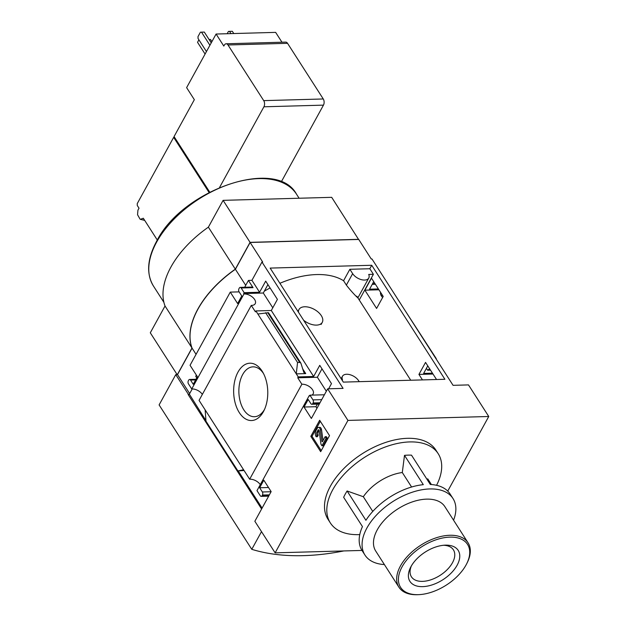 <?xml version="1.0" encoding="UTF-8"?>
<svg xmlns="http://www.w3.org/2000/svg" width="626" height="626" viewBox="0 0 626 626"><rect width="100%" height="100%" fill="white"/><g stroke="black" fill="none" stroke-linecap="round" stroke-linejoin="round"><path stroke-width="0.94" d="M279.892 283.288A80.644 46.16 147.3 0 1 343.572 280.73L346.366 285.088C352.657 293.375 361.233 301.505 356.75 296.192M270.08 287.952A80.644 46.16 147.3 0 0 264.313 291.16M343.572 280.73L349.856 269.29L369.825 268.734L371.727 265.267L270.142 268.092L343.322 382.11L444.906 379.286L371.727 265.267M436.525 379.512L425.547 362.407L418.935 374.418L422.464 379.904M371.484 278.171L364.88 290.182L376.594 308.446L383.206 296.434L371.484 278.171M369.825 268.734L373.393 274.298L359.254 300.018M326.334 391.242L317.359 377.243L321.983 368.824M272.787 307.796L263.296 293.015L267.928 284.587M343.791 550.943A228.646 130.865 -32.7 0 1 251.777 549.323L159.106 404.92L175.749 374.645L177.494 374.598L192.057 348.111A85.488 48.93 -32.7 0 1 235.399 269.274L250.134 242.473L358.721 239.445L371.273 259L371.977 258.984L453.067 385.334L468.483 384.904L488.75 416.493L447.739 491.097M250.134 242.473L262.685 262.028L261.981 262.044L343.079 388.394L327.664 388.824L347.939 420.414L488.75 416.493M378.941 289.791L364.88 290.182M380.592 292.365A8.279 4.672 28.8 0 0 382.627 297.475M263.296 293.015L243.678 293.563L243.952 293.985A8.279 4.672 28.8 0 1 252.614 297.24A8.279 4.672 28.8 0 1 255.228 303.68A8.279 4.672 28.8 0 1 251.276 305.402L255.4 311.818L255.885 310.934L298.226 376.907L313.634 376.484L319.753 365.349L331.475 383.613L328.627 388.793M243.952 293.985L191.736 388.965L188.449 383.848A2.183 1.299 88.4 0 1 188.348 380.764L188.7 380.139A2.183 1.299 88.4 0 1 189.6 379.458A2.183 1.299 88.4 0 1 190.531 380.06L193.231 384.278L197.393 376.703L190.054 365.271L230.274 292.115L237.614 303.547L241.777 295.981L239.069 291.771A2.183 1.299 88.4 0 1 238.975 288.688L239.32 288.054A2.183 1.299 88.4 0 1 240.22 287.381A2.183 1.299 88.4 0 1 241.151 287.983L244.163 292.678L259.579 292.248L265.698 281.113L277.412 299.377L271.293 310.512L255.885 310.934M373.714 281.645L369.567 289.189L378.394 288.938M244.163 292.678L243.678 293.563M433.004 374.027L418.935 374.418M427.769 365.874L423.63 373.417L432.456 373.174M317.359 377.243L297.741 377.791L301.873 384.239A8.279 4.672 28.8 0 1 310.535 387.494A8.279 4.672 28.8 0 1 313.149 393.926A8.279 4.672 28.8 0 1 311.881 395.116M298.226 376.907L297.741 377.791M361.985 550.434L275.127 552.852L254.852 521.27L271.152 491.621L263.812 480.189L259.649 487.764L262.357 491.973A2.183 1.299 88.4 0 1 262.45 495.056L262.106 495.682A2.183 1.299 88.4 0 1 261.199 496.355A2.183 1.299 88.4 0 1 260.275 495.753L256.989 490.635L309.205 395.655A8.279 4.672 28.8 0 0 309.682 395.648M309.205 395.655L309.455 396.055L309.94 395.17L312.977 399.897A2.183 1.299 88.4 0 1 313.07 402.972L312.726 403.606A2.183 1.299 88.4 0 1 311.818 404.279A2.183 1.299 88.4 0 1 310.895 403.676L308.195 399.466L304.033 407.033L311.365 418.465L327.664 388.824M324.393 394.771L309.94 395.17M262.114 371.124A28.679 17.058 -91.6 0 0 237.857 372.36A28.679 17.058 -91.6 0 0 239.656 413.144A28.679 17.058 -91.6 0 0 263.867 410.805A28.679 17.058 -91.6 0 0 262.795 372.235A28.679 17.058 -91.6 0 0 262.114 371.124M205.148 409.866L243.569 469.735L237.919 470.963L205.977 421.196L205.148 409.866L199.06 400.382L251.276 305.402M301.873 384.239L249.657 479.219L243.569 469.735M430.508 370.13L427.636 370.216L429.655 368.808M271.293 310.512L313.634 376.484M305.731 373.605L296.27 373.871L297.553 362.485L299.697 362.431L300.887 363.174L303.829 372.415L305.731 373.605L302.569 368.683M261.981 262.044L251.926 280.331L259.579 292.248M310.825 436.345L319.659 420.265L329.511 435.61L320.668 451.69L310.825 436.345L312.045 436.314L320.316 421.282M275.127 552.852L347.939 420.414M249.657 479.219A8.279 4.672 -151.2 0 1 260.275 484.649M191.736 388.965A8.279 4.672 -151.2 0 1 202.355 394.403M381.477 296.051L382.165 294.807M251.926 280.331L248.428 280.432L253.06 287.655L241.151 287.983M453.56 520.19A52.31 29.938 147.3 0 0 452.997 498.531A52.31 29.938 147.3 0 0 411.493 492.482A52.31 29.938 147.3 0 0 366.938 527.961A52.31 29.938 147.3 0 0 364.942 555.043L362.047 550.528A52.31 29.938 147.3 0 1 362.454 526.599L343.643 497.294A52.31 29.938 -32.7 0 1 345.231 494.141A52.31 29.938 -32.7 0 1 347.109 490.987L365.92 520.292A52.31 29.938 147.3 0 1 423.301 484.665L404.498 455.36L402.299 472.528A37.051 21.206 147.3 0 0 363.33 496.723L347.109 490.987M404.498 455.36A52.31 29.938 -32.7 0 1 411.501 455.165L430.305 484.469A52.31 29.938 147.3 0 1 450.102 494.024L452.997 498.531M436.565 485.307A64.079 36.676 147.3 0 0 438.184 453.67A64.079 36.676 147.3 0 0 387.345 446.26A64.079 36.676 147.3 0 0 332.766 489.712A64.079 36.676 147.3 0 0 330.325 522.898A64.079 36.676 147.3 0 0 359.762 534.604M402.299 472.528L411.595 487.012M363.33 496.723L372.767 511.426M281.958 42.216L275.643 32.38L216.087 34.031L186.618 87.64L194.342 99.675L174.059 136.57L174.544 137.321L173.668 137.344L209.053 192.479M140.013 219.077L137.548 214.718L137.939 210.164L139.019 208.2L137.282 205.492L137.25 203.591L173.668 137.344M144.669 220.36A132.587 75.887 147.3 0 1 140.482 219.288L143.307 218.231L157.314 240.055M177.127 374.606L150.295 332.797L165.029 305.997A85.488 48.93 -32.7 0 1 208.372 227.16L223.106 200.351L331.694 197.331L358.581 239.453M436.306 359.222L435.931 358.635M403.989 308.868L436.267 358.628M192.221 388.949L189.349 394.169L188.121 394.513L261.598 509.001M196.744 377.885L195.727 376.296L196.376 375.115M239.132 291.873L230.274 292.115M244.672 287.256L248.428 280.432M237.919 470.963L244.054 470.486M316.959 408.293L315.942 406.704L317.359 404.122M257.849 314.002L268.499 312.71L300.887 363.174M240.22 287.381L252.129 287.052A2.183 1.299 88.4 0 1 253.06 287.655M177.494 374.598L189.678 393.574M192.057 348.111L196.063 354.347M235.399 269.274L245.721 285.354M330.325 522.898L328.008 519.283A64.079 36.676 -32.7 0 1 330.45 486.105A64.079 36.676 -32.7 0 1 385.029 442.645A64.079 36.676 -32.7 0 1 435.868 450.063L438.184 453.67M177.354 374.606L191.979 347.993A85.488 48.93 -32.7 0 1 235.321 269.157L250.056 242.348L358.651 239.328M223.106 200.351L250.056 242.348M165.029 305.997L191.979 347.993M208.372 227.16L235.321 269.157M251.777 549.323L261.504 531.63M188.293 394.2L175.749 374.645M263.507 373.55A24.946 14.836 -91.6 0 0 253.014 366.852A24.946 14.836 -91.6 0 0 238.882 392.197A24.946 14.836 -91.6 0 0 254.406 416.72A24.946 14.836 -91.6 0 0 264.508 409.451M315.958 430.594L317.202 428.333A3.052 1.815 88.4 0 1 318.462 427.386A3.052 1.815 88.4 0 1 320.316 429.835L321.928 441.526L322.374 441.745L325.144 436.705L326.107 438.208L321.944 445.782L320.981 444.272L319.111 430.68A1.088 0.649 88.4 0 0 318.446 429.804A1.088 0.649 88.4 0 0 318 430.14L316.92 432.097A2.183 1.299 88.4 0 0 317.022 435.18L316.153 436.752A4.359 2.59 88.4 0 1 315.958 430.594M317.022 435.18L318.251 435.14L317.382 436.721L316.153 436.752M318.251 435.14A2.183 1.299 88.4 0 1 318.149 432.065L316.92 432.097M319.057 430.414L318.149 432.065M325.144 436.705L326.365 436.674L327.335 438.177L323.173 445.743L321.944 445.782M327.335 438.177L326.107 438.208M318.462 427.386L319.69 427.355A3.052 1.815 88.4 0 1 321.545 429.804L323.024 440.555M321.24 450.642L312.045 436.314M268.507 487.513L259.649 487.764M315.942 406.704L304.033 407.033M265.612 312.718L297.553 362.485M189.349 394.169L205.931 420.594M238.248 470.955L262.091 508.101M189.169 394.49L188.121 394.513M226.142 43.773L285.691 42.114A4.359 2.59 88.4 0 1 287.545 43.319L323.266 98.971A4.359 2.59 88.4 0 1 323.462 105.137L263.914 106.796A4.359 2.59 -91.6 0 0 263.718 100.629L227.997 44.978A4.359 2.59 -91.6 0 0 226.142 43.773A4.359 2.59 -91.6 0 0 224.335 45.119L223.811 46.066L216.087 34.031M174.544 137.321L209.718 192.127M263.914 106.796L219.57 187.456M281.238 181.947L323.462 105.137M227.168 33.726L228.435 31.425L229.539 31.378L230.971 33.616M233.78 33.546L232.34 31.3L229.539 31.378M206.455 51.567L198.043 38.468L197.988 36.613L200.414 32.2L201.509 32.161L209.921 45.26M211.236 42.865L204.311 32.082L201.509 32.161M364.942 555.043A52.31 29.938 147.3 0 0 384.403 564.574M466.628 563.885L467.121 562.915A41.089 23.514 147.3 0 0 468.068 542.805L444.883 506.669A41.089 23.514 147.3 0 0 412.284 501.919A41.089 23.514 147.3 0 0 377.29 529.784A41.089 23.514 147.3 0 0 375.725 551.06L398.911 587.188A41.089 23.514 147.3 0 0 417.597 594.7L418.684 594.653A39.782 22.771 147.3 0 0 466.628 563.885A39.782 22.771 147.3 0 0 449.265 537.147A39.782 22.771 147.3 0 0 402.103 566.788A39.782 22.771 147.3 0 0 418.684 594.653M468.068 542.805A41.089 23.514 147.3 0 0 435.469 538.047A41.089 23.514 147.3 0 0 400.476 565.912A41.089 23.514 147.3 0 0 398.911 587.188M411.024 566.538A28.679 16.417 147.3 0 0 410.601 567.344A28.679 16.417 147.3 0 0 423.372 586.609A28.679 16.417 147.3 0 0 457.356 564.801A28.679 16.417 147.3 0 0 445.164 545.16A28.679 16.417 147.3 0 0 411.024 566.538M411.384 565.912A24.946 14.281 147.3 0 0 411.423 576.796A24.946 14.281 147.3 0 0 440.133 575.341A24.946 14.281 147.3 0 0 453.412 549.847A24.946 14.281 147.3 0 0 443.537 545.277M205.085 54.055L197.534 42.302L198.904 39.806M211.901 41.66L210.485 39.454L209.076 39.493M341.906 379.904L342.524 379.88A9.593 5.415 -151.2 0 1 342.469 376.257A9.593 5.415 -151.2 0 1 349.981 374.7A9.593 5.415 -151.2 0 1 358.581 380.663L359.23 381.664M373.393 274.298L368.714 274.431A9.593 5.415 -151.2 0 1 368.769 278.061A9.593 5.415 -151.2 0 1 361.257 279.611A9.593 5.415 -151.2 0 1 352.657 273.656L349.856 269.29M298.43 312.163A13.295 7.504 -151.2 0 1 298.962 309.534A13.295 7.504 -151.2 0 1 309.377 307.382A13.295 7.504 -151.2 0 1 321.302 315.637A13.295 7.504 -151.2 0 1 322.265 322.343A13.295 7.504 -151.2 0 1 303.618 320.246M426.423 368.331L427.636 370.216M321.709 399.646L312.977 399.897M375.381 284.243L372.235 284.337M318.924 430.117L318 430.14M322.5 441.51L321.928 441.526M321.545 429.804L320.316 429.835M271.089 491.731L262.357 491.973M269.368 494.861L262.45 495.056M269.024 495.495L262.106 495.682M195.625 379.919L190.531 380.06M319.988 402.784L313.07 402.972M319.643 403.41L312.726 403.606M267.756 312.656L299.697 362.431M156.672 242.019A85.003 48.656 147.3 0 0 153.44 286.027C146.14 273.797 147.188 258.906 156.578 241.354C182.119 189.717 276.794 157.016 296.521 194.201A85.003 48.656 147.3 0 0 229.077 184.365A85.003 48.656 147.3 0 0 156.672 242.019M287.545 43.319L227.997 44.978M323.266 98.971L263.718 100.629M346.366 285.088L352.657 273.656M357.876 297.866L410.734 380.232M374.99 283.633L372.587 283.695M268.664 496.152L261.199 496.355M195.977 379.286L189.6 379.458M319.283 404.075L311.818 404.279M153.44 286.027L163.902 302.335M296.521 194.201L299.111 198.239M140.279 219.303L144.708 220.415M427.73 478.827L431.4 484.54M341.131 378.699L342.469 376.257M357.869 297.882L368.769 278.061M321.099 324.471L322.265 322.343M297.937 311.396L298.962 309.534"/></g></svg>
